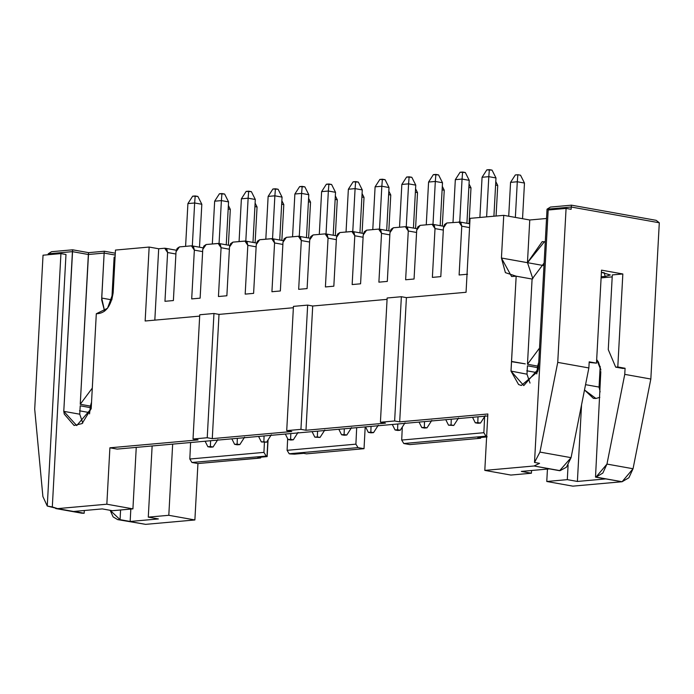 <?xml version="1.0" encoding="UTF-8"?>
<svg xmlns="http://www.w3.org/2000/svg" width="694" height="694" viewBox="0 0 694 694"><rect width="100%" height="100%" fill="white"/><g stroke="black" fill="none" stroke-linecap="round" stroke-linejoin="round"><path stroke-width="1.04" d="M91.192 408.662L96.301 313.757C105.358 313.575 110.971 306.575 113.157 292.764L115.464 250.074L149.158 247.055L158.692 248.764L154.823 320.134L158.692 248.764L149.158 247.055L145.15 321.001L199.672 316.117L145.15 321.001L149.158 247.055L115.464 250.074L113.157 292.764L107.553 308.24L96.301 313.757L91.192 408.653L76.713 425.569L63.787 411.334M111.855 299.869L101.706 298.056L104.143 253.084L115.195 255.062L104.143 253.084L104.369 251.237L88.58 252.651L72.653 249.805L63.779 411.342L72.428 251.644L48.207 253.813L48.164 254.741L48.207 253.813L51.599 251.688L72.653 249.805L88.58 252.651L80.244 404.281L92.276 388.12L80.244 404.281L88.355 254.498L104.143 253.084L101.671 299.886L104.612 311.181L101.706 298.056L111.855 299.869L111.942 298.203M65.982 254.498L52.31 506.941L57.593 508.615L106.841 504.208L109.895 447.804L198.068 439.909L193.019 439.007L207.228 437.741L213.96 313.488L199.751 314.764L193.019 439.007L199.751 314.764L213.96 313.488L207.228 437.741L212.277 438.643L219.009 314.391L213.96 313.488L219.009 314.391L212.277 438.643L291.766 431.529L212.277 438.643L207.228 437.741L193.019 439.007L198.068 439.909L109.895 447.804L106.841 504.208L57.593 508.615L47.261 506.039L60.933 253.596L43.037 255.201L34.7 409.174L43.037 255.201L60.933 253.596L47.261 506.039L42.898 496.557L47.261 506.039L52.31 506.941L65.982 254.498L60.933 253.596L65.982 254.498M227.701 460.885L260.692 457.936L257.882 457.433L267.147 456.609L267.017 456.019L191.917 462.473L197.937 463.549L227.701 460.885L197.937 463.549L191.917 462.473L189.818 459.02L190.598 442.529L189.818 459.02L191.917 462.473L267.017 456.019L267.147 456.609L257.882 457.433L260.692 457.936L260.727 457.181L260.692 457.936L258.003 458.266L227.701 460.885M290.17 453.945L289.198 453.772L287.099 450.319L287.654 438.669L287.099 450.319L355.901 444.16L356.681 427.669L355.901 444.16L287.099 450.319L289.198 453.772L294.525 454.154L290.17 453.945M303.686 453.338L294.525 454.154L303.686 453.338L306.488 453.841L303.686 453.338M268.058 439.883L267.147 456.609L268.058 439.883M110.164 510.316L120.062 519.659L120.583 509.977L120.062 519.659L119.568 519.702L117.676 519.615L113.122 516.891L110.164 510.316M152.133 445.973L148.282 517.134L168.807 515.295L172.659 444.134L168.807 515.295L148.282 517.134L158.371 518.939L130.16 521.463L158.371 518.939L148.282 517.134L152.133 445.973M136.25 447.396L132.918 508.876L112.385 510.715L132.918 508.876L106.841 504.208L132.918 508.876L136.25 447.396M91.504 402.294L90.394 406.103L89.552 413.893L90.394 406.103L80.244 404.281L90.394 406.103L91.504 402.294M55.702 508.537L81.788 513.196L84.174 513.239L84.321 510.515L84.174 513.239L79.584 512.415M164.695 248.226L166.855 249.372L167.601 252.521L175.903 254.004L167.601 252.521L164.964 301.3L173.387 300.554L176.024 251.766L177.126 248.452L179.434 246.908L191.431 245.832L193.591 246.977L194.346 250.126L202.648 251.61L194.346 250.126L191.7 298.914L200.124 298.16L202.769 249.372L203.871 246.058L206.17 244.514L218.74 243.464L220.336 244.583L221.082 247.732L229.384 249.215L221.082 247.732L218.445 296.52L226.869 295.765L229.506 246.977L230.608 243.663L232.915 242.128L245.485 241.078L247.081 242.189L247.827 245.338L256.129 246.83L247.827 245.338L245.182 294.126L253.605 293.371L256.251 244.592L257.353 241.269L259.66 239.734L272.222 238.684L273.818 239.794L274.572 242.952L282.874 244.435L274.572 242.952L271.927 291.732L280.35 290.977L271.927 291.732L274.572 242.952L271.658 238.658L259.66 239.734L256.251 244.592L253.605 293.371L245.182 294.126L247.827 245.338L244.921 241.052L232.915 242.128L229.506 246.977L226.869 295.765L218.445 296.52L221.082 247.732L218.176 243.447L206.17 244.514L202.769 249.372L200.124 298.16L191.7 298.914L194.346 250.126L191.431 245.832L179.434 246.908L176.024 251.766L173.387 300.554L164.964 301.3L167.601 252.521L164.695 248.226L158.692 248.764L164.695 248.226M114.12 257.179L115.091 257.092L114.12 257.179L111.803 299.86L113.174 292.443M104.143 253.084L88.355 254.498L88.58 252.651L104.369 251.237L115.299 253.197L104.369 251.237L104.143 253.084M72.428 251.644L88.355 254.498L72.428 251.644L72.653 249.805L51.599 251.688L48.207 253.813L72.428 251.644M79.758 414.205L80.218 405.817L90.307 407.621L80.218 405.817L79.758 414.205L63.779 411.342L79.758 414.197L82.768 423.071L79.758 414.205M130.828 509.058L130.16 521.463L120.062 519.659L130.16 521.463L130.828 509.058M34.7 409.174L42.898 496.557L34.7 409.174M83.67 513.282L57.593 508.615L83.67 513.282M117.676 519.615L145.645 524.36L119.568 519.702L145.645 524.36L194.884 519.962L168.807 515.295L194.884 519.962L197.937 463.549L194.884 519.962L145.645 524.36M84.174 513.239L74.076 511.426L102.287 508.902L112.385 510.715L102.287 508.902L74.076 511.426L84.174 513.239M117.156 449.096L109.895 447.804L117.156 449.096L487.752 415.94L117.156 449.096M79.524 410.813L89.621 412.618L79.524 410.813M63.779 411.342L64.264 414.101L74.093 425.483L82.074 423.574L91.2 408.653M267.867 440.17L267.017 456.019L267.867 440.17M264.414 442.39L263.937 452.384L266.036 455.845L263.937 452.384L189.818 459.02L263.937 452.384L264.414 442.39M306.488 453.841L364.02 448.688L358 447.613L289.198 453.772L358 447.613L355.901 444.16L358 447.613L364.02 448.688L365.2 426.905L364.02 448.688L306.488 453.841M293.371 307.737L219.009 314.391L293.371 307.737M600.18 366.415L599.061 387.079L600.128 391.876L599.061 387.079L600.18 366.415M523.476 373.528L510.984 371.09L518.583 384.528L521.333 385.474L537.598 371.758L538.388 368.878L547.037 209.189L550.42 207.064L571.474 205.172L656.16 220.328L571.474 205.172L571.249 207.02L571.474 205.172L550.42 207.064L547.037 209.189L571.249 207.02L571.127 209.31L571.249 207.02L659.3 222.774L656.16 220.328L659.3 222.774L650.833 379.037L633.041 468.745L622.093 481.74L572.845 486.147L622.093 481.74L628.903 477.75L633.041 468.745L650.833 379.037L659.3 222.774L571.249 207.02L547.037 209.189L538.388 368.878L523.779 385.586L510.984 371.09L516.171 276.195L505.406 272.647L501.432 258.021L503.749 215.34L529.765 219.989L546.534 218.489L529.765 219.989L503.749 215.34L470.055 218.35L503.749 215.34L501.432 258.021L527.509 262.688L527.596 261.013M487.856 413.988L399.683 421.874L394.634 420.972L380.416 422.247L385.465 423.149L305.976 430.254L300.936 429.352L286.717 430.627L291.766 431.529L286.717 430.627L300.936 429.352L305.976 430.254L385.465 423.149L380.416 422.247L394.634 420.972L399.683 421.874L487.856 413.988L484.802 470.393L487.856 413.988M387.148 297.995L401.366 296.72L406.406 297.622L466.056 292.287L406.406 297.622L399.683 421.874L406.406 297.622L401.366 296.72L394.634 420.972L401.366 296.72L387.148 297.995L380.416 422.247L387.148 297.995M293.449 306.375L307.659 305.108L312.708 306.011L387.079 299.357L312.708 306.011L305.976 430.254L312.708 306.011L307.659 305.108L300.936 429.352L307.659 305.108L293.449 306.375L286.717 430.627L293.449 306.375M366.623 230.165L378.629 229.089L366.623 230.165L363.214 235.014L360.576 283.803L352.153 284.557L354.79 235.769L351.884 231.484L339.878 232.551L352.448 231.501L354.044 232.62L354.79 235.769L363.092 237.253L354.79 235.769L352.153 284.557L360.576 283.803L363.214 235.014L364.315 231.701L366.623 230.165M393.368 227.771L405.365 226.695L393.368 227.771L389.959 232.629L387.313 281.408L378.898 282.163L381.535 233.375L378.629 229.089L380.789 230.226L381.535 233.375L389.837 234.867L381.535 233.375L378.898 282.163L387.313 281.408L389.959 232.629L391.06 229.306L393.368 227.771M420.104 225.377L432.11 224.301L420.104 225.377L416.704 230.234L414.058 279.014L405.634 279.769L408.28 230.989L405.365 226.695L407.525 227.832L408.28 230.989L416.582 232.473L408.28 230.989L405.634 279.769L414.058 279.014L416.704 230.234L417.797 226.921L420.104 225.377M446.849 222.982L459.957 222.106L446.849 222.982L443.44 227.84L440.803 276.628L432.379 277.383L435.017 228.595L432.11 224.301L434.271 225.446L435.017 228.595L443.319 230.078L435.017 228.595L432.379 277.383L440.803 276.628L443.44 227.84L444.542 224.526L446.849 222.982M286.396 237.339L298.403 236.264L286.396 237.339L282.996 242.197L280.35 290.977L282.996 242.197L284.089 238.875L286.396 237.339M313.141 234.945L325.139 233.869L313.141 234.945L309.732 239.803L307.095 288.591L298.672 289.337L301.309 240.558L298.403 236.264L300.563 237.409L301.309 240.558L309.611 242.041L301.309 240.558L298.672 289.337L307.095 288.591L309.732 239.803L310.834 236.489L313.141 234.945M510.879 475.06L484.802 470.393L534.042 465.986L539.559 463.349L534.042 465.986L484.802 470.393L510.879 475.06L531.404 473.221L510.879 475.06M470.055 218.35L466.056 292.287L470.055 218.35M467.539 274.234L459.116 274.989L461.762 226.201L458.847 221.907L461.007 223.052L461.762 226.201L469.552 227.597L461.762 226.201L459.116 274.989L467.539 274.234M339.878 232.551L336.477 237.409L333.831 286.197L325.408 286.952L328.054 238.163L325.139 233.869L327.299 235.014L328.054 238.163L336.356 239.647L328.054 238.163L325.408 286.952L333.831 286.197L336.477 237.409L337.579 234.095L339.878 232.551M529.765 219.989L527.457 262.679L542.214 241.633L545.267 241.868M585.554 384.667L599.061 387.079L585.554 384.667M584.495 389.976L593.396 398.365L595.929 398.469L599.833 397.341L595.929 398.469L584.495 389.976M600.813 371.585L595.513 477.116L605.61 478.921L577.391 481.445L567.302 479.641L546.768 481.48L572.845 486.147L546.768 481.48L547.445 469.075L546.768 481.48L567.302 479.641L568.091 465.11L567.302 479.641L577.391 481.445L605.61 478.921L596.016 477.073L622.093 481.74L595.513 477.116L600.813 371.585M617.799 366.97L625.086 368.271L624.756 374.37L650.833 379.037L624.756 374.37L606.964 464.078L633.041 468.745L606.964 464.078L602.826 473.082L596.016 477.073L606.964 464.078L624.756 374.37L625.086 368.271L622.986 368.462L625.086 368.271L615.691 367.152L622.986 368.462L615.691 367.152L617.799 366.97L622.839 273.974L617.799 366.97M571.127 209.31L566.078 208.408L557.742 362.381L588.868 367.95L589.197 361.852L596.484 363.153L601.524 270.157L622.839 273.974L601.524 270.157L596.484 363.153L589.197 361.852L588.868 367.95L571.075 457.658L559.624 470.697L534.042 465.986L560.119 470.653L566.469 467.183L571.075 457.658L539.949 452.089L534.51 462.447L539.559 463.349L534.51 462.447L548.182 210.004L566.078 208.408L571.127 209.31M483.865 432.709L484.638 416.626L483.865 432.709L485.965 436.162L486.945 436.344L485.965 436.162L483.865 432.709L401.696 440.065L483.865 432.709M402.312 427.062L401.696 440.065L402.312 427.062M596.684 359.57L600.891 370.058L598.454 362.121L596.684 359.57M612.203 276.88L601.108 277.869L612.203 276.88M544.46 241.703L527.509 262.688L532.862 278.771L527.509 262.688L501.432 258.021L511.591 276.516L516.163 276.195L511.547 361.427L525.254 363.873L511.539 361.661L511.027 371.09L526.946 374.179M538.744 362.285L537.633 366.085L536.783 373.919L537.633 366.085L527.475 364.272L532.09 279.04L516.163 276.195L532.09 279.04L544.122 263.017L532.09 279.04L527.475 364.272L539.516 348.11L527.475 364.272L537.633 366.085L538.744 362.285M531.552 470.497L531.404 473.221L521.315 471.417L549.527 468.892L559.624 470.697L549.527 468.892L521.315 471.417L531.404 473.221L531.552 470.497M409.824 444.594L403.795 443.518L401.696 440.065L403.795 443.518L485.965 436.162L403.795 443.518L409.824 444.594L480.621 438.261L480.664 437.506L480.621 438.261L409.824 444.594M530.008 383.071L526.998 374.187L527.449 365.807L537.546 367.612L527.449 365.807L526.998 374.187L530.008 383.071M525.254 363.873L511.495 361.661M527.509 262.688L543.463 265.542L527.509 262.688M477.819 437.758L480.621 438.261L477.819 437.758L487.084 436.934L477.819 437.758M581.546 404.88L577.391 481.445L581.546 404.88M539.949 452.089L557.742 362.381L566.078 208.408L548.182 210.004L534.51 462.447L539.949 452.089L571.075 457.658L588.868 367.95L557.742 362.381L539.949 452.089M589.163 362.415L596.484 363.153L589.163 362.415M612.308 274.911L622.839 273.974L612.308 274.911L608.265 349.611L615.691 367.152L608.265 349.611L612.308 274.911M601.403 272.317L604.283 272.768L605.142 276.455L601.169 276.68L605.142 276.455L610.356 274.989L601.403 272.317M526.763 370.796L536.861 372.6L526.763 370.796M444.247 190.225L442.312 226.053L444.247 190.225L442.113 189.844L444.247 190.225L442.304 186.356L444.247 190.225M470.992 187.831L469.049 223.659L470.992 187.831L468.858 187.449L470.992 187.831L469.049 183.962L470.992 187.831M497.728 185.445L496.071 216.025L497.728 185.445L495.594 185.064L497.728 185.445L495.785 181.568L497.728 185.445M524.473 183.051L522.539 218.697L524.473 183.051L517.29 181.767L515.364 217.413L517.29 181.767L510.558 182.366L515.321 174.957L517.845 174.732L520.535 175.209L524.473 183.051L520.535 175.209L517.845 174.732L517.29 181.767L524.473 183.051M230.313 209.362L228.378 245.19L230.313 209.362L228.179 208.981L230.313 209.362L228.369 205.493L230.313 209.362M257.058 206.977L255.114 242.796L257.058 206.977L254.924 206.595L257.058 206.977L255.114 203.099L257.058 206.977M283.803 204.583L281.859 240.402L283.803 204.583L281.669 204.201L283.803 204.583L281.851 200.713L283.803 204.583M310.539 202.188L308.596 238.016L310.539 202.188L308.405 201.807L310.539 202.188L308.596 198.319L310.539 202.188M337.284 199.794L335.341 235.622L337.284 199.794L335.15 199.412L337.284 199.794L335.341 195.925L337.284 199.794M364.02 197.4L362.086 233.227L364.02 197.4L361.886 197.018L364.02 197.4L362.077 193.531L364.02 197.4M390.765 195.014L388.822 230.833L390.765 195.014L388.631 194.632L390.765 195.014L388.822 191.145L390.765 195.014M417.51 192.62L415.567 228.439L417.51 192.62L415.376 192.238L417.51 192.62L415.559 188.751L417.51 192.62M424.329 427.357L424.52 421.605L424.329 427.357L427.018 427.842L431.781 420.434L427.018 427.842L421.796 427.582L424.329 427.357L421.796 427.582L419.037 422.091L421.796 427.582L424.494 428.068L427.018 427.842L424.329 427.357M451.065 424.971L451.265 419.211L451.065 424.971L453.763 425.448L458.526 418.04L453.763 425.448L448.541 425.196L451.065 424.971L448.541 425.196L445.782 419.697L448.541 425.196L453.763 425.448L451.065 424.971M477.81 422.577L478.001 416.816L477.81 422.577L480.5 423.054L485.262 415.645L480.5 423.054L475.286 422.802L477.81 422.577L475.286 422.802L472.527 417.302L475.286 422.802L477.975 423.279L480.5 423.054L477.81 422.577M508.719 216.224L510.558 182.366L508.719 216.224M397.584 429.751L397.775 423.991L397.584 429.751L400.273 430.237L405.036 422.82L400.273 430.237L395.06 429.976L397.584 429.751L395.06 429.976L392.301 424.485L395.06 429.976L397.749 430.462L400.273 430.237L397.584 429.751M344.103 434.539L344.293 428.779L344.103 434.539L346.792 435.017L351.554 427.608L346.792 435.017L341.578 434.765L344.103 434.539L341.578 434.765L338.819 429.265L341.578 434.765L344.267 435.242L346.792 435.017L344.103 434.539M370.848 432.145L371.038 426.385L370.848 432.145L373.537 432.622L378.299 425.214L373.537 432.622L368.314 432.371L370.848 432.145L368.314 432.371L365.556 426.879L368.314 432.371L371.012 432.848L373.537 432.622L370.848 432.145M266.565 442.199L271.328 434.782L266.565 442.199L261.352 441.939L258.593 436.448L261.352 441.939L266.565 442.199L263.876 441.714L264.067 435.953L263.876 441.714L261.352 441.939L266.565 442.199M290.621 439.319L290.812 433.559L290.621 439.319L293.31 439.805L298.073 432.397L293.31 439.805L288.088 439.545L290.621 439.319L288.088 439.545L285.329 434.054L288.088 439.545L290.786 440.031L293.31 439.805L290.621 439.319M210.395 446.502L210.586 440.742L210.395 446.502L213.084 446.979L217.847 439.571L213.084 446.979L207.87 446.728L210.395 446.502L207.87 446.728L205.112 441.228L207.87 446.728L210.56 447.205L213.084 446.979L210.395 446.502M237.14 444.108L237.331 438.348L237.14 444.108L239.829 444.585L244.592 437.177L239.829 444.585L234.607 444.334L237.14 444.108L234.607 444.334L231.848 438.842L234.607 444.334L237.305 444.811L239.829 444.585L237.14 444.108M317.358 436.925L317.557 431.174L317.358 436.925L320.055 437.411L324.818 430.002L320.055 437.411L314.833 437.159L317.358 436.925L314.833 437.159L312.074 431.659L314.833 437.159L320.055 437.411L317.358 436.925M495.984 177.95L488.802 176.666L486.624 216.866L488.802 176.666L482.07 177.274L479.892 217.474L482.07 177.274L486.832 169.865L482.07 177.274L488.802 176.666L495.984 177.95L493.911 216.216L495.984 177.95L492.046 170.117L489.357 169.64L488.802 176.666L489.357 169.64L486.832 169.865L492.046 170.117L495.984 177.95M469.239 180.345L462.065 179.061L459.74 221.993L462.065 179.061L455.325 179.668L453.009 222.436L455.325 179.668L460.087 172.251L455.325 179.668L462.065 179.061L469.239 180.345L466.915 223.277L469.239 180.345L465.31 172.511L462.612 172.025L462.065 179.061L462.612 172.025L460.087 172.251L465.31 172.511L469.239 180.345M442.503 182.739L435.32 181.455L432.995 224.388L435.32 181.455L428.58 182.054L426.263 224.821L428.58 182.054L433.342 174.645L428.58 182.054L435.32 181.455L442.503 182.739L440.178 225.671L442.503 182.739L438.565 174.905L435.875 174.42L435.32 181.455L435.875 174.42L433.342 174.645L438.565 174.905L442.503 182.739M415.758 185.133L408.584 183.849L406.259 226.773L408.584 183.849L401.843 184.448L399.527 227.216L401.843 184.448L406.606 177.039L401.843 184.448L408.584 183.849L415.758 185.133L413.433 228.057L415.758 185.133L411.82 177.291L409.13 176.814L408.584 183.849L409.13 176.814L406.606 177.039L411.82 177.291L415.758 185.133M389.013 187.519L381.839 186.235L379.514 229.167L381.839 186.235L375.098 186.842L372.782 229.61L375.098 186.842L379.861 179.434L375.098 186.842L381.839 186.235L389.013 187.519L386.688 230.451L389.013 187.519L385.083 179.685L382.385 179.208L381.839 186.235L382.385 179.208L379.861 179.434L385.083 179.685L389.013 187.519M362.277 189.913L355.094 188.629L352.769 231.562L355.094 188.629L348.362 189.236L346.046 232.004L348.362 189.236L353.125 181.828L348.362 189.236L355.094 188.629L362.277 189.913L359.952 232.846L362.277 189.913L358.338 182.08L355.649 181.594L355.094 188.629L355.649 181.594L353.125 181.828L358.338 182.08L362.277 189.913M335.532 192.307L328.357 191.024L326.033 233.956L328.357 191.024L321.617 191.622L319.301 234.399L321.617 191.622L326.38 184.214L321.617 191.622L328.357 191.024L335.532 192.307L333.207 235.24L335.532 192.307L331.593 184.474L328.904 183.988L328.357 191.024L328.904 183.988L326.38 184.214L331.593 184.474L335.532 192.307M308.795 194.702L301.612 193.418L299.288 236.35L301.612 193.418L294.872 194.016L292.556 236.784L294.872 194.016L299.635 186.608L294.872 194.016L301.612 193.418L308.795 194.702L306.47 237.634L308.795 194.702L304.857 186.868L302.168 186.382L301.612 193.418L302.168 186.382L299.635 186.608L304.857 186.868L308.795 194.702M282.05 197.096L274.876 195.812L272.542 238.736L274.876 195.812L268.136 196.411L265.819 239.178L268.136 196.411L272.898 189.002L268.136 196.411L274.876 195.812L282.05 197.096L279.725 240.02L282.05 197.096L278.112 189.254L275.423 188.777L274.876 195.812L275.423 188.777L272.898 189.002L278.112 189.254L282.05 197.096M255.305 199.482L248.131 198.198L245.806 241.13L248.131 198.198L241.391 198.805L239.074 241.573L241.391 198.805L246.153 191.397L241.391 198.805L248.131 198.198L255.305 199.482L252.98 242.414L255.305 199.482L251.375 191.648L248.678 191.171L248.131 198.198L248.678 191.171L246.153 191.397L251.375 191.648L255.305 199.482M228.569 201.876L221.386 200.592L219.061 243.525L221.386 200.592L214.654 201.199L212.338 243.967L214.654 201.199L219.408 193.782L214.654 201.199L221.386 200.592L228.569 201.876L226.244 244.809L228.569 201.876L224.63 194.042L221.941 193.557L221.386 200.592L221.941 193.557L219.408 193.782L224.63 194.042L228.569 201.876M201.824 204.27L194.65 202.986L192.325 245.919L194.65 202.986L187.909 203.585L185.593 246.361L187.909 203.585L192.672 196.176L187.909 203.585L194.65 202.986L201.824 204.27L199.499 247.203L201.824 204.27L197.885 196.437L195.196 195.951L194.65 202.986L195.196 195.951L192.672 196.176L197.885 196.437L201.824 204.27M517.29 181.767L517.845 174.732L515.321 174.957L510.558 182.366L517.29 181.767M176.285 250.222L165.259 248.252M203.03 247.836L192.004 245.858M229.775 245.442L218.74 243.464M256.511 243.047L245.485 241.078M283.256 240.653L272.222 238.684M390.219 231.085L379.193 229.115M416.964 228.69L405.929 226.721M443.709 226.296L432.674 224.327M469.76 223.789L459.419 221.933M309.992 238.259L298.967 236.29M336.737 235.873L325.712 233.895M363.483 233.479L352.448 231.501"/></g></svg>
